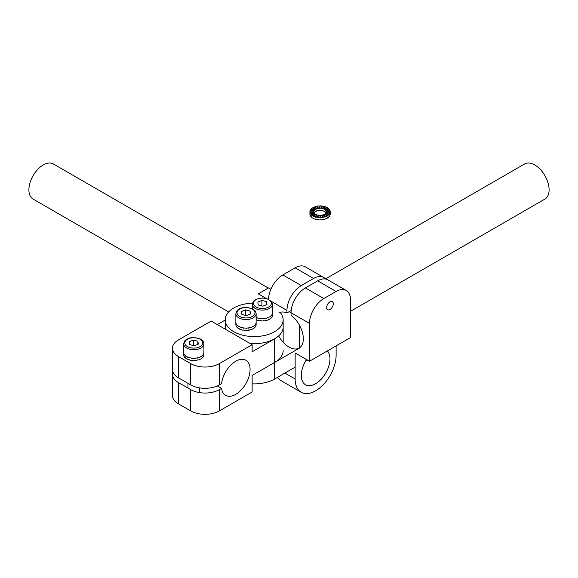 <?xml version="1.0" encoding="UTF-8"?>
<svg xmlns="http://www.w3.org/2000/svg" width="578" height="578" viewBox="0 0 578 578"><rect width="100%" height="100%" fill="white"/><g stroke="black" fill="none" stroke-linecap="round" stroke-linejoin="round"><path stroke-width="0.87" d="M283.148 350.6A28.965 16.719 180 0 1 274.666 362.428L252.138 375.433L252.138 391.985L219.365 410.907A20.273 11.704 180 0 1 190.697 410.907L178.407 403.812L178.407 382.528L190.697 389.623A20.273 11.704 180 0 0 219.365 389.623L221.562 388.358A20.273 11.704 120 0 0 225.615 395.359A20.273 11.704 120 0 0 245.888 383.648A20.273 11.704 120 0 0 245.888 360.239A20.273 11.704 120 0 0 231.229 364.704A20.273 11.704 120 0 0 221.562 383.626L219.365 384.89L219.365 363.605A20.273 11.704 180 0 1 190.697 363.605L178.407 356.518A20.273 11.704 180 0 1 172.468 348.238A20.273 11.704 180 0 1 178.407 339.958L211.172 321.043L252.138 344.69L219.365 363.605M178.407 403.812A20.273 11.704 180 0 1 172.468 395.533L172.468 374.248A20.273 11.704 180 0 1 172.887 371.885M178.407 382.528A20.273 11.704 180 0 1 172.468 374.248M217.342 385.916L221.562 388.358M250.086 343.505A28.965 16.719 0 0 0 274.666 338.78L252.138 351.785L252.138 344.69M225.218 320.024L217.321 324.59M274.666 362.428L299.238 348.238L274.666 362.428L274.666 378.98A28.965 16.719 0 0 1 252.138 383.835A28.965 16.719 0 0 0 274.666 378.98L295.141 367.16L274.666 378.98L274.666 338.78A28.965 16.719 0 0 0 283.148 326.953L283.148 342.234M172.468 348.238L172.468 369.523A20.273 11.704 0 0 0 178.407 377.795L190.697 384.89A20.273 11.704 0 0 0 219.365 384.89M252.384 303.168A28.965 16.719 0 0 0 225.218 319.858A28.965 16.719 0 0 0 243.1 335.305A28.965 16.719 0 0 0 274.666 331.685A28.965 16.719 0 0 0 283.148 319.858A28.965 16.719 0 0 0 280.092 312.387M274.666 338.78A28.965 16.719 0 0 0 283.148 326.953L283.148 319.858M225.218 319.858L225.218 326.953A28.965 16.719 0 0 0 225.514 329.316M256.126 322.365A10.137 5.852 180 0 1 256.126 322.459L256.126 324.352A10.137 5.852 180 0 1 256.126 324.453L256.126 324.684A10.137 5.852 180 0 1 255.946 325.703L255.946 325.465A10.137 5.852 180 0 1 255.736 325.963L255.736 326.202A10.137 5.852 180 0 1 255.108 327.148L255.108 326.917A10.137 5.852 180 0 1 254.681 327.365L254.681 327.603A10.137 5.852 180 0 1 253.648 328.427L253.648 328.188A10.137 5.852 180 0 1 253.041 328.557L253.041 328.795A10.137 5.852 180 0 1 251.668 329.438L251.668 329.2A10.137 5.852 180 0 1 250.91 329.467L250.91 329.706A10.137 5.852 180 0 1 249.299 330.125L249.299 329.886A10.137 5.852 180 0 1 248.453 330.031L248.453 330.269A10.137 5.852 180 0 1 246.705 330.428L246.705 330.19A10.137 5.852 180 0 1 245.823 330.204L245.823 330.443A10.137 5.852 180 0 1 244.061 330.334L244.061 330.096A10.137 5.852 180 0 1 243.201 329.98L243.201 330.219A10.137 5.852 180 0 1 241.553 329.85L241.553 329.612A10.137 5.852 180 0 1 240.773 329.373L240.773 329.605A10.137 5.852 180 0 1 239.343 329.005L239.343 328.774A10.137 5.852 180 0 1 238.707 328.42L238.707 328.658A10.137 5.852 180 0 1 237.594 327.863L237.594 327.625A10.137 5.852 180 0 1 237.132 327.191L237.132 327.43A10.137 5.852 180 0 1 236.409 326.498L236.409 326.259A10.137 5.852 180 0 1 236.156 325.775L236.156 326.006A10.137 5.852 180 0 1 235.882 325.002L235.882 324.764A10.137 5.852 180 0 1 235.853 324.352A10.137 5.852 180 0 1 235.853 324.251M256.126 322.459A10.137 5.852 180 0 1 256.126 322.56L256.126 322.322A10.137 5.852 180 0 1 255.946 323.34L255.946 323.572A10.137 5.852 180 0 1 255.736 324.07L255.736 323.832A10.137 5.852 180 0 1 255.108 324.785L255.108 325.024A10.137 5.852 180 0 1 254.681 325.472L254.681 325.233A10.137 5.852 180 0 1 253.648 326.064L253.648 326.295A10.137 5.852 180 0 1 253.041 326.671L253.041 326.433A10.137 5.852 180 0 1 251.668 327.076L251.668 327.307A10.137 5.852 180 0 1 250.91 327.574L250.91 327.343A10.137 5.852 180 0 1 249.299 327.755L249.299 327.993A10.137 5.852 180 0 1 248.453 328.138L248.453 327.899A10.137 5.852 180 0 1 246.705 328.066L246.705 328.297A10.137 5.852 180 0 1 245.823 328.311L245.823 328.073A10.137 5.852 180 0 1 244.061 327.972L244.061 328.203A10.137 5.852 180 0 1 243.201 328.087L243.201 327.849A10.137 5.852 180 0 1 241.553 327.488L241.553 327.719A10.137 5.852 180 0 1 240.773 327.48L240.773 327.242A10.137 5.852 180 0 1 239.343 326.642L239.343 326.881A10.137 5.852 180 0 1 238.707 326.527L238.707 326.295A10.137 5.852 180 0 1 237.594 325.501L237.594 325.739A10.137 5.852 180 0 1 237.132 325.298L237.132 325.067A10.137 5.852 180 0 1 236.409 324.135L236.409 324.366A10.137 5.852 180 0 1 236.156 323.882L236.156 323.644A10.137 5.852 180 0 1 235.882 322.632L235.882 322.871A10.137 5.852 180 0 1 235.853 322.459A10.137 5.852 180 0 1 235.853 322.365L235.853 322.322M256.126 319.504A10.137 5.852 0 0 0 256.343 319.598L256.343 319.836A10.137 5.852 0 0 0 257.853 320.364L257.853 320.133A10.137 5.852 0 0 0 258.655 320.335L258.655 320.573A10.137 5.852 0 0 0 260.353 320.862L260.353 320.631A10.137 5.852 0 0 0 261.227 320.711L261.227 320.942A10.137 5.852 0 0 0 262.99 320.971L262.99 320.732A10.137 5.852 0 0 0 263.871 320.682L263.871 320.92A10.137 5.852 0 0 0 265.591 320.682L265.591 320.443A10.137 5.852 0 0 0 266.415 320.263L266.415 320.494A10.137 5.852 0 0 0 267.968 320.01L267.968 319.771A10.137 5.852 0 0 0 268.683 319.475L268.683 319.713A10.137 5.852 0 0 0 269.969 319.005L269.969 318.774A10.137 5.852 0 0 0 270.526 318.377L270.526 318.615A10.137 5.852 0 0 0 271.443 317.741L271.443 317.503A10.137 5.852 0 0 0 271.805 317.04L271.805 317.279A10.137 5.852 0 0 0 272.31 316.296L272.31 316.058A10.137 5.852 0 0 0 272.448 315.559L272.448 315.79A10.137 5.852 0 0 0 272.513 315.133L272.513 312.763A10.137 5.852 0 0 0 272.491 312.409M256.126 317.611A10.137 5.852 0 0 0 256.343 317.705L256.343 317.466A10.137 5.852 0 0 0 257.853 318.001L257.853 318.24A10.137 5.852 0 0 0 258.655 318.449L258.655 318.211A10.137 5.852 0 0 0 260.353 318.5L260.353 318.738A10.137 5.852 0 0 0 261.227 318.818L261.227 318.579A10.137 5.852 0 0 0 262.99 318.608L262.99 318.839A10.137 5.852 0 0 0 263.871 318.789L263.871 318.55A10.137 5.852 0 0 0 265.591 318.312L265.591 318.55A10.137 5.852 0 0 0 266.415 318.37L266.415 318.131A10.137 5.852 0 0 0 267.968 317.647L267.968 317.886A10.137 5.852 0 0 0 268.683 317.582L268.683 317.344A10.137 5.852 0 0 0 269.969 316.643L269.969 316.881A10.137 5.852 0 0 0 270.526 316.484L270.526 316.245A10.137 5.852 0 0 0 271.443 315.378L271.443 315.617A10.137 5.852 0 0 0 271.805 315.147L271.805 314.909A10.137 5.852 0 0 0 272.31 313.933L272.31 314.172A10.137 5.852 0 0 0 272.448 313.666L272.448 313.428A10.137 5.852 0 0 0 272.513 312.763A10.137 5.852 0 0 1 266.819 318.023A10.137 5.852 0 0 1 256.126 317.373M183.696 351.713A10.137 5.852 0 0 0 183.631 352.378L183.631 354.74A10.137 5.852 0 0 0 183.645 355.094L183.645 354.863A10.137 5.852 0 0 0 183.739 355.369L183.739 355.607A10.137 5.852 0 0 0 184.151 356.597L184.151 356.359A10.137 5.852 0 0 0 184.469 356.836L184.469 357.074A10.137 5.852 0 0 0 185.314 357.97L185.314 357.731A10.137 5.852 0 0 0 185.834 358.143L185.834 358.382A10.137 5.852 0 0 0 187.048 359.126L187.048 358.887A10.137 5.852 0 0 0 187.734 359.205L187.734 359.444A10.137 5.852 0 0 0 189.244 359.978L189.244 359.74A10.137 5.852 0 0 0 190.046 359.95L190.046 360.188A10.137 5.852 0 0 0 191.744 360.477L191.744 360.239A10.137 5.852 0 0 0 192.619 360.318L192.619 360.556A10.137 5.852 0 0 0 194.381 360.585L194.381 360.347A10.137 5.852 0 0 0 195.263 360.289L195.263 360.528A10.137 5.852 0 0 0 196.982 360.289L196.982 360.058A10.137 5.852 0 0 0 197.806 359.87L197.806 360.108A10.137 5.852 0 0 0 199.359 359.624L199.359 359.386A10.137 5.852 0 0 0 200.075 359.083L200.075 359.321A10.137 5.852 0 0 0 201.361 358.62L201.361 358.382A10.137 5.852 0 0 0 201.917 357.984L201.917 358.223A10.137 5.852 0 0 0 202.835 357.356L202.835 357.117A10.137 5.852 0 0 0 203.196 356.648L203.196 356.886A10.137 5.852 0 0 0 203.702 355.911L203.702 355.672A10.137 5.852 0 0 0 203.839 355.167L203.839 355.405A10.137 5.852 0 0 0 203.904 354.74L203.904 352.378A10.137 5.852 0 0 0 203.882 352.016M203.839 353.042A10.137 5.852 0 0 0 203.904 352.378A10.137 5.852 0 0 1 193.767 358.23A10.137 5.852 0 0 1 183.631 352.378A10.137 5.852 0 0 0 183.645 352.732L183.645 352.97A10.137 5.852 0 0 0 183.739 353.476L183.739 353.237A10.137 5.852 0 0 0 184.151 354.235L184.151 354.466A10.137 5.852 0 0 0 184.469 354.943L184.469 354.711A10.137 5.852 0 0 0 185.314 355.607L185.314 355.838A10.137 5.852 0 0 0 185.834 356.258L185.834 356.019A10.137 5.852 0 0 0 187.048 356.756L187.048 356.994A10.137 5.852 0 0 0 187.734 357.312L187.734 357.081A10.137 5.852 0 0 0 189.244 357.616L189.244 357.847A10.137 5.852 0 0 0 190.046 358.057L190.046 357.818A10.137 5.852 0 0 0 191.744 358.107L191.744 358.346A10.137 5.852 0 0 0 192.619 358.425L192.619 358.194A10.137 5.852 0 0 0 194.381 358.216L194.381 358.454A10.137 5.852 0 0 0 195.263 358.403L195.263 358.165A10.137 5.852 0 0 0 196.982 357.926L196.982 358.165A10.137 5.852 0 0 0 197.806 357.977L197.806 357.746A10.137 5.852 0 0 0 199.359 357.255L199.359 357.493A10.137 5.852 0 0 0 200.075 357.197L200.075 356.958A10.137 5.852 0 0 0 201.361 356.258L201.361 356.489A10.137 5.852 0 0 0 201.917 356.091L201.917 355.86A10.137 5.852 0 0 0 202.835 354.986L202.835 355.224A10.137 5.852 0 0 0 203.196 354.762L203.196 354.524A10.137 5.852 0 0 0 203.702 353.541L203.702 353.779A10.137 5.852 0 0 0 203.839 353.274L203.839 353.042M193.298 340.03L189.208 341.706L189.671 344.589L194.23 345.803L198.326 344.127L197.857 341.244L193.298 340.03L193.298 345.55M197.857 344.315L197.857 341.244M245.527 309.88L241.431 311.556L241.9 314.439L246.459 315.646L250.549 313.977L250.086 311.087L245.527 309.88L245.527 315.4M235.853 313.709L235.853 322.221A10.137 5.852 0 0 0 245.99 328.08A10.137 5.852 0 0 0 256.126 322.221L256.126 313.709C256.032 311.578 254.717 309.895 252.189 308.659L246.047 307.366C241.951 307.431 238.909 308.587 236.929 310.827L235.853 313.709A10.137 5.852 0 0 0 245.99 319.562A10.137 5.852 0 0 0 256.126 313.709M250.086 314.165L250.086 311.087M261.913 300.423L257.817 302.099L258.279 304.982L262.838 306.188L266.935 304.512L266.465 301.629L261.913 300.423L261.913 305.943M266.465 304.707L266.465 301.629M307.431 360.065L305.589 361.127L307.431 360.065M268.517 287.931L270.88 289.296L268.517 287.931L258.279 293.848L266.039 298.327L258.279 293.848L268.517 287.931M323.817 298.573A20.273 11.704 120 0 0 309.483 323.405L309.483 361.243L350.441 337.595L350.441 299.758A20.273 11.704 120 0 0 346.244 290.474A20.273 11.704 120 0 0 336.107 291.478L323.817 298.573L305.386 287.931A20.273 11.704 120 0 0 291.045 312.763L289.144 311.665L291.045 312.763L291.045 315.299A20.273 11.704 60 0 1 302.605 333.13A20.273 11.704 60 0 1 299.137 348.057A20.273 11.704 60 0 1 278.625 335.926M299.238 347.999L299.238 324.829L299.238 347.999M350.441 311.347L544.902 199.078A20.273 11.704 -120 0 0 544.902 175.661A20.273 11.704 -120 0 0 524.629 163.957L325.479 278.936M305.386 287.931L317.676 280.836A20.273 11.704 120 0 1 327.813 279.831L346.244 290.474M278.863 312.944A20.273 11.704 60 0 1 286.955 312.936L291.175 310.494M336.107 345.875L336.107 355.333A28.965 16.719 120 0 1 323.463 384.478A28.965 16.719 120 0 1 301.145 392.238A28.965 16.719 120 0 1 295.141 378.98L284.903 373.07M286.955 312.936L286.955 310.4A20.273 11.704 -60 0 1 301.29 285.568L313.579 278.473A20.273 11.704 -60 0 1 323.716 277.469A20.273 11.704 -60 0 1 325.551 279.015M309.483 361.243L295.141 352.97L295.141 378.98M301.145 392.238L280.662 380.418A28.965 16.719 -60 0 1 277.411 377.398M306.564 359.559A20.273 11.704 120 0 0 305.487 384.717A20.273 11.704 120 0 0 315.624 383.713A20.273 11.704 120 0 0 328.333 367.485A20.273 11.704 120 0 0 327.386 350.904M323.716 277.469L305.278 266.826A20.273 11.704 120 0 0 295.141 267.831L282.859 274.926A20.273 11.704 120 0 0 268.517 299.758L286.955 310.4M333.282 303.753A4.696 2.709 120 0 0 332.307 301.6A4.696 2.709 120 0 0 329.959 301.839A4.696 2.709 120 0 0 326.895 305.972A4.696 2.709 120 0 0 327.61 309.736A4.696 2.709 120 0 0 331.23 308.479A4.696 2.709 120 0 0 333.282 303.753M313.825 212.047A6.228 3.598 180 0 1 313.825 211.967L313.825 211.729A6.228 3.598 180 0 1 313.919 211.107L310.068 210.71A10.137 5.852 0 0 0 309.916 211.729L309.916 211.967A10.137 5.852 0 0 0 309.952 212.473L309.952 212.242A10.137 5.852 0 0 0 310.256 213.246L310.256 213.477A10.137 5.852 0 0 0 310.523 213.968L310.523 213.73A10.137 5.852 0 0 0 311.275 214.655L311.275 214.893A10.137 5.852 0 0 0 311.744 215.319L311.744 215.088A10.137 5.852 0 0 0 312.879 215.869L312.879 216.107A10.137 5.852 0 0 0 313.536 216.447L313.536 216.215A10.137 5.852 0 0 0 314.981 216.801L314.981 217.032A10.137 5.852 0 0 0 315.769 217.27L315.769 217.032A10.137 5.852 0 0 0 317.423 217.386L317.423 217.617A10.137 5.852 0 0 0 318.29 217.733L318.29 217.494A10.137 5.852 0 0 0 320.053 217.581L320.053 217.819A10.137 5.852 0 0 0 320.935 217.798L320.935 217.559A10.137 5.852 0 0 0 322.676 217.386L322.676 217.617A10.137 5.852 0 0 0 323.521 217.465L323.521 217.227A10.137 5.852 0 0 0 325.118 216.801L325.118 217.032A10.137 5.852 0 0 0 325.862 216.757L325.862 216.526A10.137 5.852 0 0 0 327.22 215.869L327.22 216.107A10.137 5.852 0 0 0 327.813 215.724L327.813 215.493A10.137 5.852 0 0 0 328.831 214.655L328.831 214.893A10.137 5.852 0 0 0 329.236 214.438L329.236 214.2A10.137 5.852 0 0 0 329.843 213.246L329.843 213.477A10.137 5.852 0 0 0 330.031 212.979L330.031 212.747A10.137 5.852 0 0 0 330.19 211.729A10.137 5.852 0 0 0 330.146 211.454L330.146 211.216A10.137 5.852 0 0 0 329.843 210.211L326.064 210.797A6.228 3.598 180 0 1 326.252 211.418L326.252 211.649A6.228 3.598 180 0 1 326.274 211.844M309.924 214.091L309.916 213.86A10.137 5.852 0 0 0 309.952 214.366L309.952 214.604A10.137 5.852 0 0 0 310.256 215.608L310.256 215.37A10.137 5.852 0 0 0 310.523 215.861L310.523 216.093A10.137 5.852 0 0 0 311.275 217.017L311.275 216.786A10.137 5.852 0 0 0 311.744 217.212L311.744 217.451A10.137 5.852 0 0 0 312.879 218.231L312.879 217.993A10.137 5.852 0 0 0 313.536 218.34L313.536 218.578A10.137 5.852 0 0 0 314.981 219.163L314.981 218.925A10.137 5.852 0 0 0 315.769 219.163L315.769 219.402A10.137 5.852 0 0 0 317.423 219.748L317.423 219.51A10.137 5.852 0 0 0 318.29 219.618L318.29 219.857A10.137 5.852 0 0 0 320.053 219.943L320.053 219.712A10.137 5.852 0 0 0 320.935 219.691L320.935 219.922A10.137 5.852 0 0 0 322.676 219.748L322.676 219.51A10.137 5.852 0 0 0 323.521 219.358L323.521 219.597A10.137 5.852 0 0 0 325.118 219.163L325.118 218.925A10.137 5.852 0 0 0 325.862 218.65L325.862 218.889A10.137 5.852 0 0 0 327.22 218.231L327.22 217.993A10.137 5.852 0 0 0 327.813 217.617L327.813 217.855A10.137 5.852 0 0 0 328.831 217.017L328.831 216.786A10.137 5.852 0 0 0 329.236 216.331L329.236 216.569A10.137 5.852 0 0 0 329.843 215.608L329.843 215.37A10.137 5.852 0 0 0 330.031 214.871L330.031 215.11A10.137 5.852 0 0 0 330.19 214.091L330.19 211.729L326.281 211.729A6.228 3.598 180 0 1 326.18 212.35L326.18 212.588A6.228 3.598 180 0 1 326.158 212.675M313.919 211.107L313.919 211.338A6.228 3.598 180 0 1 314.035 211.035L314.035 210.797A6.228 3.598 180 0 1 314.403 210.211L310.863 209.258A10.137 5.852 0 0 0 310.256 210.211L310.256 210.45A10.137 5.852 0 0 0 310.148 210.717M314.403 210.211L314.403 210.443A6.228 3.598 180 0 1 314.656 210.168L314.656 209.93A6.228 3.598 180 0 1 315.277 209.417L312.286 207.964A10.137 5.852 0 0 0 311.275 208.803L311.275 209.041A10.137 5.852 0 0 0 311.029 209.301M315.277 209.417L315.277 209.655A6.228 3.598 180 0 1 315.646 209.424L315.646 209.185A6.228 3.598 180 0 1 316.477 208.781L314.237 206.938A10.137 5.852 0 0 0 312.879 207.589L312.879 207.827A10.137 5.852 0 0 0 312.488 208.066M316.477 208.781L316.477 209.019A6.228 3.598 180 0 1 316.939 208.853L316.939 208.615A6.228 3.598 180 0 1 317.922 208.347L316.585 206.23A10.137 5.852 0 0 0 314.981 206.664L314.981 206.895A10.137 5.852 0 0 0 314.432 207.097M317.922 208.347L317.922 208.586A6.228 3.598 180 0 1 318.442 208.492L318.442 208.253A6.228 3.598 180 0 1 319.504 208.145L319.164 205.898A10.137 5.852 0 0 0 317.423 206.079L317.423 206.31A10.137 5.852 0 0 0 316.715 206.44M319.504 208.145L319.504 208.383A6.228 3.598 180 0 1 320.053 208.369L320.053 206.115A10.137 5.852 0 0 0 319.201 206.136M322.575 206.295A10.137 5.852 0 0 0 321.809 206.201L321.809 205.963A10.137 5.852 0 0 0 320.053 205.876L320.053 208.131A6.228 3.598 180 0 1 321.13 208.188L321.13 208.427A6.228 3.598 180 0 1 321.664 208.492L321.664 208.253A6.228 3.598 180 0 1 322.683 208.47L322.683 208.709A6.228 3.598 180 0 1 323.167 208.853L323.167 208.615A6.228 3.598 180 0 1 324.056 208.976L324.056 209.214A6.228 3.598 180 0 1 324.453 209.424L324.453 209.185A6.228 3.598 180 0 1 325.154 209.669L325.154 209.901A6.228 3.598 180 0 1 325.443 210.168L325.443 209.93A6.228 3.598 180 0 1 325.905 210.5L325.905 210.739A6.228 3.598 180 0 1 326.064 211.035L326.064 210.797M324.937 206.837A10.137 5.852 0 0 0 324.337 206.664L324.337 206.425A10.137 5.852 0 0 0 322.676 206.079L321.664 208.253M327.011 207.712A10.137 5.852 0 0 0 326.57 207.48L326.57 207.249A10.137 5.852 0 0 0 325.118 206.664L323.167 208.615M328.644 208.86A10.137 5.852 0 0 0 328.355 208.607L328.355 208.369A10.137 5.852 0 0 0 327.22 207.589L324.453 209.185M329.735 210.233A10.137 5.852 0 0 0 329.576 209.966L329.576 209.727A10.137 5.852 0 0 0 328.831 208.803L325.443 209.93M314.136 212.971A6.228 3.598 180 0 1 314.403 212.574L314.403 212.336A6.228 3.598 180 0 1 314.656 212.061L314.656 212.299A6.228 3.598 180 0 1 315.277 211.786L315.277 211.548A6.228 3.598 180 0 1 315.646 211.317L315.646 211.555A6.228 3.598 180 0 1 316.477 211.151L316.477 210.912A6.228 3.598 180 0 1 316.939 210.746L316.939 210.977A6.228 3.598 180 0 1 317.922 210.717L317.922 210.479A6.228 3.598 180 0 1 318.442 210.385L318.442 210.623A6.228 3.598 180 0 1 319.504 210.515L319.504 210.276A6.228 3.598 180 0 1 320.053 210.262L320.053 210.5A6.228 3.598 180 0 1 321.13 210.551L321.13 210.32A6.228 3.598 180 0 1 321.664 210.385L321.664 210.623A6.228 3.598 180 0 1 322.683 210.833L322.683 210.602A6.228 3.598 180 0 1 323.167 210.746L323.167 210.977A6.228 3.598 180 0 1 324.056 211.338L324.056 211.1A6.228 3.598 180 0 1 324.453 211.317L324.453 211.555A6.228 3.598 180 0 1 325.154 212.032L325.154 211.794A6.228 3.598 180 0 1 325.443 212.061L325.443 212.299A6.228 3.598 180 0 1 325.905 212.863L325.905 212.625A6.228 3.598 180 0 1 325.999 212.791M323.34 215.016A6.228 3.598 180 0 0 323.622 214.908L323.622 214.676A6.228 3.598 180 0 0 324.453 214.272L327.22 215.869M328.831 214.655L325.443 213.528A6.228 3.598 180 0 1 324.822 214.041L327.813 215.724M329.843 213.246L326.064 212.661A6.228 3.598 180 0 1 325.696 213.246L325.696 213.484A6.228 3.598 180 0 1 325.609 213.585M325.118 216.801L323.167 214.843A6.228 3.598 180 0 1 322.177 215.11L322.177 215.341A6.228 3.598 180 0 1 321.765 215.421M322.676 217.386L321.664 215.204A6.228 3.598 180 0 1 320.595 215.312L320.595 215.551A6.228 3.598 180 0 1 320.053 215.558M320.053 217.581L320.053 215.327A6.228 3.598 180 0 1 318.969 215.269L318.29 217.494M318.897 215.5A6.228 3.598 180 0 1 318.442 215.435L318.442 215.204A6.228 3.598 180 0 1 317.416 214.987L315.769 217.032M317.264 215.182A6.228 3.598 180 0 1 316.939 215.081L316.939 214.843A6.228 3.598 180 0 1 316.05 214.481L313.536 216.215M315.848 214.619A6.228 3.598 180 0 1 315.646 214.51L315.646 214.272A6.228 3.598 180 0 1 314.952 213.788L311.744 215.088M314.764 213.867A6.228 3.598 180 0 1 314.656 213.766L314.656 213.528A6.228 3.598 180 0 1 314.201 212.957L310.523 213.73M314.078 212.986A6.228 3.598 180 0 1 314.035 212.899L314.035 212.661A6.228 3.598 180 0 1 313.847 212.039L309.952 212.242M309.916 213.86L309.916 211.967L313.825 211.967L309.916 211.729M323.622 214.676L325.862 216.526M323.622 214.908L325.862 216.757M324.337 206.664L322.683 208.709M315.646 214.272L312.879 215.869M314.981 206.664L316.939 208.615M316.939 214.843L314.981 216.801M316.939 215.081L314.981 217.032M314.035 212.899L310.256 213.477M321.809 205.963L321.13 208.188M326.57 207.48L324.056 209.214M326.57 207.249L324.056 208.976M315.646 214.51L312.879 216.107M328.355 208.369L325.154 209.669M328.355 208.607L325.154 209.901M329.576 209.727L325.905 210.5M329.576 209.966L325.905 210.739M330.146 211.216L326.252 211.418M330.146 211.454L326.252 211.649M330.031 212.747L326.18 212.35M330.031 212.979L326.18 212.588M329.236 214.2L325.696 213.246M329.236 214.438L325.696 213.484M327.813 215.493L324.822 214.041M314.656 210.168L311.275 209.041M312.879 207.589L315.646 209.185M320.595 215.551L320.935 217.798M320.595 215.312L320.935 217.559M321.809 206.201L321.13 208.427M314.035 210.797L310.256 210.211M314.035 211.035L310.256 210.45M314.981 206.895L316.939 208.853M318.442 215.204L317.423 217.386M317.423 206.079L318.442 208.253M317.423 206.31L318.442 208.492M318.442 215.435L317.423 217.617M324.337 206.425L322.683 208.47M312.879 207.827L315.646 209.424M314.656 209.93L311.275 208.803M314.656 213.528L311.275 214.655M314.035 212.661L310.256 213.246M314.656 213.766L311.275 214.893M322.177 215.341L323.521 217.465M322.177 215.11L323.521 217.227M268.315 288.054L53.371 163.957A20.273 11.704 120 0 0 37.751 169.39A20.273 11.704 120 0 0 28.9 189.794A20.273 11.704 120 0 0 33.098 199.078L228.642 311.968M190.697 410.907L190.697 389.623M219.365 410.907L219.365 389.623M190.697 384.89L190.697 363.605M178.407 377.795L178.407 356.518M185.61 340.753A8.981 5.18 0 0 0 194.598 348.079A8.981 5.18 0 0 0 201.093 339.922A8.981 5.18 0 0 0 185.61 340.753M183.631 343.859A10.137 5.852 0 0 0 193.767 349.712A10.137 5.852 0 0 0 203.904 343.859C203.81 341.728 202.495 340.045 199.966 338.809L193.818 337.523C189.729 337.588 186.687 338.737 184.7 340.977L183.631 343.859L183.631 352.378M237.833 310.603A8.981 5.18 0 0 0 246.828 317.929A8.981 5.18 0 0 0 253.316 309.765A8.981 5.18 0 0 0 237.833 310.603M268.524 299.527A8.981 5.18 0 0 0 254.219 301.138A8.981 5.18 0 0 0 262.824 308.486A8.981 5.18 0 0 0 270.121 300.683M268.532 299.18L262.426 297.908L256.141 299.216L253.309 301.362L252.239 304.252A10.137 5.852 0 0 0 262.376 310.104A10.137 5.852 0 0 0 272.513 304.252L271.552 301.506M336.107 291.478L317.676 280.836M309.483 323.405L291.045 312.763M313.579 278.473L295.141 267.831M301.29 285.568L282.859 274.926M235.853 324.352L235.853 322.459M187.973 383.322L187.973 388.055M199.562 387.889L199.562 392.614M203.904 343.859L203.904 352.378M252.239 304.252L252.239 308.681M272.513 304.252L272.513 312.763"/></g></svg>

